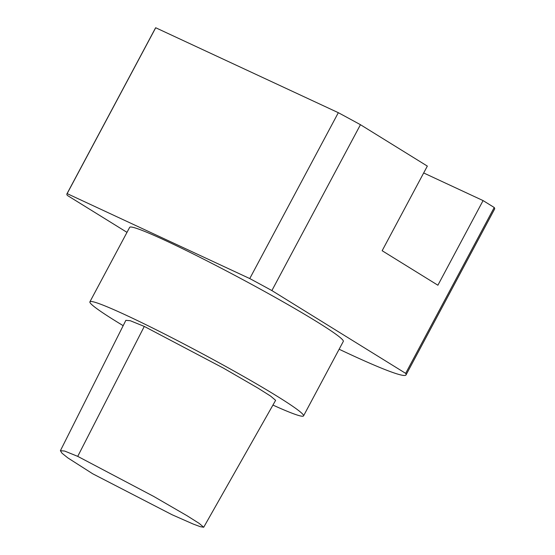 <?xml version="1.0" encoding="UTF-8"?>
<svg xmlns="http://www.w3.org/2000/svg" width="555" height="555" viewBox="0 0 555 555"><rect width="100%" height="100%" fill="white"/><g stroke="black" fill="none" stroke-linecap="round" stroke-linejoin="round"><path stroke-width="0.83" d="M123.182 325.674A121.094 7.18 28.1 0 1 89.903 301.823A121.094 7.18 28.1 0 1 200.105 352.522A121.094 7.18 28.1 0 1 303.543 415.896A121.094 7.18 28.1 0 1 303.342 416.083A121.094 7.18 28.1 0 1 272.935 405.074M60.398 450.702L125.853 320.346L130.245 320.707L144.279 326.423L223.526 368.166L257.978 388.118L270.646 396.117L275.62 400.335L203.713 527.25L199.092 523.337L187.049 515.734L153.679 496.413L77.728 456.37L64.616 451.042L60.405 450.702L61.973 453.185L67.814 457.882L92.713 473.783L172.029 514.714L193.286 524.087L200.32 526.688L203.713 527.25M89.903 301.823L129.669 227.349A121.094 7.18 28.1 0 1 239.871 278.048A121.094 7.18 28.1 0 1 343.302 341.422L303.543 415.896M126.998 232.351L67.308 195.409A192.21 11.398 28.1 0 1 66.933 193.855A192.21 11.398 28.1 0 1 67.141 193.619L249.757 278.561A192.21 11.398 28.1 0 1 271.881 290.57L405.663 373.362A192.21 11.398 28.1 0 1 406.038 374.916A192.21 11.398 28.1 0 1 339.133 349.234M405.663 373.362L494.227 207.494L483.079 200.591L437.895 285.221L382.152 250.721L427.336 166.098L360.452 124.702L271.881 290.57M406.038 374.916L494.602 209.048A192.21 11.398 -151.9 0 0 494.227 207.494M249.757 278.561L338.321 112.693L155.705 27.75L67.141 193.619M360.452 124.702A192.21 11.398 -151.9 0 0 338.321 112.693M155.705 27.75A192.21 11.398 -151.9 0 0 155.497 27.986L66.933 193.855M423.673 172.959L483.079 200.591M77.728 456.37L144.279 326.423"/></g></svg>
